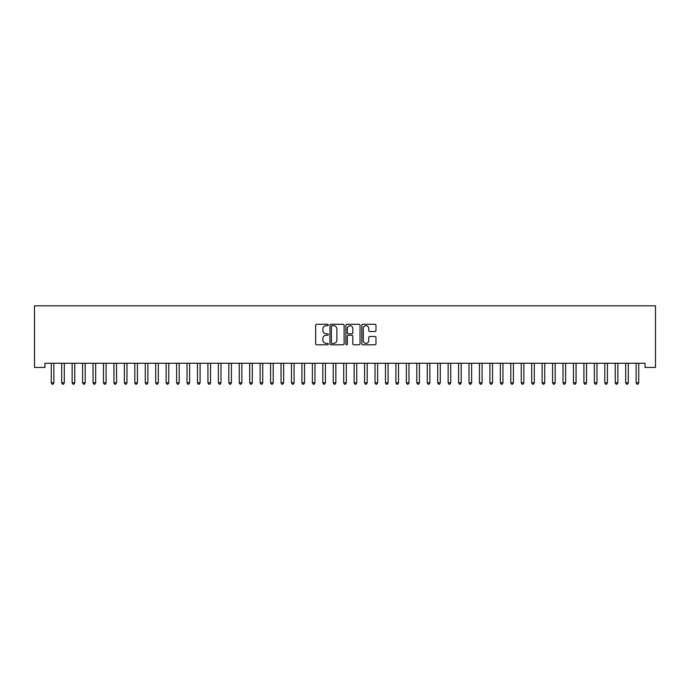 <?xml version="1.0" encoding="UTF-8"?>
<svg xmlns="http://www.w3.org/2000/svg" width="690" height="690" viewBox="0 0 690 690"><rect width="100%" height="100%" fill="white"/><g stroke="black" fill="none" stroke-linecap="round" stroke-linejoin="round"><path stroke-width="1.03" d="M328.293 325.016A0.716 0.716 0 0 0 327.569 324.291L316.684 324.291A1.026 1.026 0 0 0 315.658 325.318L315.658 343.775A1.026 1.026 0 0 0 316.684 344.793L327.569 344.793A0.716 0.716 0 0 0 328.293 344.077A0.716 0.716 0 0 0 327.569 343.361L326.163 343.361A3.277 3.277 0 0 1 322.886 340.084L322.886 338.54A3.277 3.277 0 0 1 326.163 335.262L327.569 335.262A0.716 0.716 0 0 0 328.293 334.547A0.716 0.716 0 0 0 327.569 333.831L326.163 333.831A3.277 3.277 0 0 1 322.886 330.545L322.886 329.009A3.277 3.277 0 0 1 326.163 325.732L327.569 325.732A0.716 0.716 0 0 0 328.293 325.016M374.963 331.519A1.026 1.026 0 0 0 375.981 330.493L375.981 325.318A1.026 1.026 0 0 0 374.963 324.291L362.862 324.291A1.026 1.026 0 0 0 361.836 325.318L361.836 343.775A1.026 1.026 0 0 0 362.862 344.793L374.963 344.793A1.026 1.026 0 0 0 375.981 343.775L375.981 337.522A1.026 1.026 0 0 0 374.963 336.496L369.78 336.496A1.026 1.026 0 0 0 368.762 337.522L368.762 340.619A2.743 2.743 0 0 1 366.019 343.361A2.743 2.743 0 0 1 363.276 340.619L363.276 328.474A2.743 2.743 0 0 1 366.019 325.732A2.743 2.743 0 0 1 368.762 328.474L368.762 330.493A1.026 1.026 0 0 0 369.78 331.519L374.963 331.519M645.055 363.268L44.945 363.268L44.945 367.442L34.5 367.442L34.5 305.825L655.5 305.825L655.5 367.442L645.055 367.442L645.055 363.268M344.103 325.318A1.026 1.026 0 0 0 343.077 324.291L330.984 324.291A1.026 1.026 0 0 0 329.958 325.318L329.958 343.775A1.026 1.026 0 0 0 330.984 344.793L343.077 344.793A1.026 1.026 0 0 0 344.103 343.775L344.103 325.318M346.923 324.291L359.016 324.291A1.026 1.026 0 0 1 360.042 325.318L360.042 343.775A1.026 1.026 0 0 1 359.016 344.793L353.841 344.793A1.026 1.026 0 0 1 352.814 343.775L352.814 336.289A1.026 1.026 0 0 0 351.788 335.262L348.355 335.262A1.026 1.026 0 0 0 347.329 336.289L347.329 344.077A0.716 0.716 0 0 1 346.613 344.793A0.716 0.716 0 0 1 345.897 344.077L345.897 325.318A1.026 1.026 0 0 1 346.923 324.291M332.106 325.732A0.716 0.716 0 0 0 331.39 326.448L331.39 342.645A0.716 0.716 0 0 0 332.106 343.361L333.598 343.361A3.277 3.277 0 0 0 336.875 340.084L336.875 329.009A3.277 3.277 0 0 0 333.598 325.732L332.106 325.732M352.814 328.526A2.743 2.743 0 0 0 350.072 325.784A2.743 2.743 0 0 0 347.329 328.526L347.329 332.804A1.026 1.026 0 0 0 348.355 333.831L351.788 333.831A1.026 1.026 0 0 0 352.814 332.804L352.814 328.526M51.129 363.268L51.189 363.423A1.044 1.044 -179.5 0 1 51.258 363.811L51.258 382.821L53.872 382.821L53.872 363.811A1.044 1.044 -179.5 0 1 53.949 363.423L54.01 363.268M53.872 382.821L53.087 384.175L52.043 384.175L51.258 382.821M61.565 363.268L61.634 363.423A1.044 1.044 -179.5 0 1 61.703 363.811L61.703 382.821L64.317 382.821L64.317 363.811A1.044 1.044 -179.5 0 1 64.394 363.423L64.455 363.268M64.317 382.821L63.532 384.175L62.488 384.175L61.703 382.821M72.01 363.268L72.079 363.423A1.044 1.044 -179.5 0 1 72.148 363.811L72.148 382.821L74.762 382.821L74.762 363.811A1.044 1.044 -179.5 0 1 74.839 363.423L74.9 363.268M74.762 382.821L73.977 384.175L72.933 384.175L72.148 382.821M82.455 363.268L82.515 363.423A1.044 1.044 -179.5 0 1 82.593 363.811L82.593 382.821L85.206 382.821L85.206 363.811A1.044 1.044 -179.5 0 1 85.284 363.423L85.344 363.268M85.206 382.821L84.421 384.175L83.378 384.175L82.593 382.821M92.9 363.268L92.96 363.423A1.044 1.044 -179.5 0 1 93.038 363.811L93.038 382.821L95.651 382.821L95.651 363.811A1.044 1.044 -179.5 0 1 95.729 363.423L95.789 363.268M95.651 382.821L94.866 384.175L93.823 384.175L93.038 382.821M103.345 363.268L103.405 363.423A1.044 1.044 -179.5 0 1 103.483 363.811L103.483 382.821L106.096 382.821L106.096 363.811A1.044 1.044 -179.5 0 1 106.165 363.423L106.234 363.268M106.096 382.821L105.311 384.175L104.268 384.175L103.483 382.821M113.79 363.268L113.85 363.423A1.044 1.044 -179.5 0 1 113.928 363.811L113.928 382.821L116.541 382.821L116.541 363.811A1.044 1.044 -179.5 0 1 116.61 363.423L116.679 363.268M116.541 382.821L115.756 384.175L114.713 384.175L113.928 382.821M124.234 363.268L124.295 363.423A1.044 1.044 -179.5 0 1 124.373 363.811L124.373 382.821L126.986 382.821L126.986 363.811A1.044 1.044 -179.5 0 1 127.055 363.423L127.115 363.268M126.986 382.821L126.201 384.175L125.157 384.175L124.373 382.821M134.679 363.268L134.74 363.423A1.044 1.044 -179.5 0 1 134.817 363.811L134.817 382.821L137.422 382.821L137.422 363.811A1.044 1.044 -179.5 0 1 137.5 363.423L137.56 363.268M137.422 382.821L136.646 384.175L135.594 384.175L134.817 382.821M145.124 363.268L145.185 363.423A1.044 1.044 -179.5 0 1 145.262 363.811L145.262 382.821L147.867 382.821L147.867 363.811A1.044 1.044 -179.5 0 1 147.945 363.423L148.005 363.268M147.867 382.821L147.082 384.175L146.038 384.175L145.262 382.821M155.569 363.268L155.63 363.423A1.044 1.044 -179.5 0 1 155.699 363.811L155.699 382.821L158.312 382.821L158.312 363.811A1.044 1.044 -179.5 0 1 158.389 363.423L158.45 363.268M158.312 382.821L157.527 384.175L156.483 384.175L155.699 382.821M166.005 363.268L166.074 363.423A1.044 1.044 -179.5 0 1 166.143 363.811L166.143 382.821L168.757 382.821L168.757 363.811A1.044 1.044 -179.5 0 1 168.834 363.423L168.895 363.268M168.757 382.821L167.972 384.175L166.928 384.175L166.143 382.821M176.45 363.268L176.519 363.423A1.044 1.044 -179.5 0 1 176.588 363.811L176.588 382.821L179.202 382.821L179.202 363.811A1.044 1.044 -179.5 0 1 179.279 363.423L179.34 363.268M179.202 382.821L178.417 384.175L177.373 384.175L176.588 382.821M186.895 363.268L186.956 363.423A1.044 1.044 -179.5 0 1 187.033 363.811L187.033 382.821L189.647 382.821L189.647 363.811A1.044 1.044 -179.5 0 1 189.724 363.423L189.785 363.268M189.647 382.821L188.862 384.175L187.818 384.175L187.033 382.821M197.34 363.268L197.4 363.423A1.044 1.044 -179.5 0 1 197.478 363.811L197.478 382.821L200.091 382.821L200.091 363.811A1.044 1.044 -179.5 0 1 200.169 363.423L200.229 363.268M200.091 382.821L199.307 384.175L198.263 384.175L197.478 382.821M207.785 363.268L207.845 363.423A1.044 1.044 -179.5 0 1 207.923 363.811L207.923 382.821L210.536 382.821L210.536 363.811A1.044 1.044 -179.5 0 1 210.605 363.423L210.674 363.268M210.536 382.821L209.751 384.175L208.708 384.175L207.923 382.821M218.23 363.268L218.29 363.423A1.044 1.044 -179.5 0 1 218.368 363.811L218.368 382.821L220.981 382.821L220.981 363.811A1.044 1.044 -179.5 0 1 221.05 363.423L221.111 363.268M220.981 382.821L220.196 384.175L219.153 384.175L218.368 382.821M228.675 363.268L228.735 363.423A1.044 1.044 -179.5 0 1 228.813 363.811L228.813 382.821L231.417 382.821L231.417 363.811A1.044 1.044 -179.5 0 1 231.495 363.423L231.555 363.268M231.417 382.821L230.641 384.175L229.597 384.175L228.813 382.821M239.12 363.268L239.18 363.423A1.044 1.044 -179.5 0 1 239.257 363.811L239.257 382.821L241.862 382.821L241.862 363.811A1.044 1.044 -179.5 0 1 241.94 363.423L242 363.268M241.862 382.821L241.086 384.175L240.034 384.175L239.257 382.821M249.564 363.268L249.625 363.423A1.044 1.044 -179.5 0 1 249.702 363.811L249.702 382.821L252.307 382.821L252.307 363.811A1.044 1.044 -179.5 0 1 252.385 363.423L252.445 363.268M252.307 382.821L251.522 384.175L250.479 384.175L249.702 382.821M260.009 363.268L260.07 363.423A1.044 1.044 -179.5 0 1 260.139 363.811L260.139 382.821L262.752 382.821L262.752 363.811A1.044 1.044 -179.5 0 1 262.83 363.423L262.89 363.268M262.752 382.821L261.967 384.175L260.923 384.175L260.139 382.821M270.446 363.268L270.514 363.423A1.044 1.044 -179.5 0 1 270.584 363.811L270.584 382.821L273.197 382.821L273.197 363.811A1.044 1.044 -179.5 0 1 273.274 363.423L273.335 363.268M273.197 382.821L272.412 384.175L271.368 384.175L270.584 382.821M280.89 363.268L280.951 363.423A1.044 1.044 -179.5 0 1 281.028 363.811L281.028 382.821L283.642 382.821L283.642 363.811A1.044 1.044 -179.5 0 1 283.719 363.423L283.78 363.268M283.642 382.821L282.857 384.175L281.813 384.175L281.028 382.821M291.335 363.268L291.396 363.423A1.044 1.044 -179.5 0 1 291.473 363.811L291.473 382.821L294.087 382.821L294.087 363.811A1.044 1.044 -179.5 0 1 294.164 363.423L294.225 363.268M294.087 382.821L293.302 384.175L292.258 384.175L291.473 382.821M301.78 363.268L301.841 363.423A1.044 1.044 -179.5 0 1 301.918 363.811L301.918 382.821L304.531 382.821L304.531 363.811A1.044 1.044 -179.5 0 1 304.609 363.423L304.67 363.268M304.531 382.821L303.747 384.175L302.703 384.175L301.918 382.821M312.225 363.268L312.285 363.423A1.044 1.044 -179.5 0 1 312.363 363.811L312.363 382.821L314.976 382.821L314.976 363.811A1.044 1.044 -179.5 0 1 315.045 363.423L315.114 363.268M314.976 382.821L314.192 384.175L313.148 384.175L312.363 382.821M322.67 363.268L322.73 363.423A1.044 1.044 -179.5 0 1 322.808 363.811L322.808 382.821L325.421 382.821L325.421 363.811A1.044 1.044 -179.5 0 1 325.49 363.423L325.551 363.268M325.421 382.821L324.636 384.175L323.593 384.175L322.808 382.821M333.115 363.268L333.175 363.423A1.044 1.044 -179.5 0 1 333.253 363.811L333.253 382.821L335.858 382.821L335.858 363.811A1.044 1.044 -179.5 0 1 335.935 363.423L335.995 363.268M335.858 382.821L335.081 384.175L334.038 384.175L333.253 382.821M343.56 363.268L343.62 363.423A1.044 1.044 -179.5 0 1 343.698 363.811L343.698 382.821L346.302 382.821L346.302 363.811A1.044 1.044 -179.5 0 1 346.38 363.423L346.44 363.268M346.302 382.821L345.526 384.175L344.474 384.175L343.698 382.821M354.005 363.268L354.065 363.423A1.044 1.044 -179.5 0 1 354.143 363.811L354.143 382.821L356.747 382.821L356.747 363.811A1.044 1.044 -179.5 0 1 356.825 363.423L356.885 363.268M356.747 382.821L355.962 384.175L354.919 384.175L354.143 382.821M364.449 363.268L364.51 363.423A1.044 1.044 -179.5 0 1 364.579 363.811L364.579 382.821L367.192 382.821L367.192 363.811A1.044 1.044 -179.5 0 1 367.27 363.423L367.33 363.268M367.192 382.821L366.407 384.175L365.364 384.175L364.579 382.821M374.886 363.268L374.955 363.423A1.044 1.044 -179.5 0 1 375.024 363.811L375.024 382.821L377.637 382.821L377.637 363.811A1.044 1.044 -179.5 0 1 377.715 363.423L377.775 363.268M377.637 382.821L376.852 384.175L375.809 384.175L375.024 382.821M385.331 363.268L385.391 363.423A1.044 1.044 -179.5 0 1 385.469 363.811L385.469 382.821L388.082 382.821L388.082 363.811A1.044 1.044 -179.5 0 1 388.16 363.423L388.22 363.268M388.082 382.821L387.297 384.175L386.253 384.175L385.469 382.821M395.775 363.268L395.836 363.423A1.044 1.044 -179.5 0 1 395.913 363.811L395.913 382.821L398.527 382.821L398.527 363.811A1.044 1.044 -179.5 0 1 398.604 363.423L398.665 363.268M398.527 382.821L397.742 384.175L396.698 384.175L395.913 382.821M406.22 363.268L406.281 363.423A1.044 1.044 -179.5 0 1 406.358 363.811L406.358 382.821L408.972 382.821L408.972 363.811A1.044 1.044 -179.5 0 1 409.049 363.423L409.11 363.268M408.972 382.821L408.187 384.175L407.143 384.175L406.358 382.821M416.665 363.268L416.726 363.423A1.044 1.044 -179.5 0 1 416.803 363.811L416.803 382.821L419.416 382.821L419.416 363.811A1.044 1.044 -179.5 0 1 419.486 363.423L419.555 363.268M419.416 382.821L418.632 384.175L417.588 384.175L416.803 382.821M427.11 363.268L427.17 363.423A1.044 1.044 -179.5 0 1 427.248 363.811L427.248 382.821L429.861 382.821L429.861 363.811A1.044 1.044 -179.5 0 1 429.93 363.423L429.991 363.268M429.861 382.821L429.077 384.175L428.033 384.175L427.248 382.821M437.555 363.268L437.615 363.423A1.044 1.044 -179.5 0 1 437.693 363.811L437.693 382.821L440.298 382.821L440.298 363.811A1.044 1.044 -179.5 0 1 440.375 363.423L440.436 363.268M440.298 382.821L439.521 384.175L438.478 384.175L437.693 382.821M448 363.268L448.06 363.423A1.044 1.044 -179.5 0 1 448.138 363.811L448.138 382.821L450.743 382.821L450.743 363.811A1.044 1.044 -179.5 0 1 450.82 363.423L450.881 363.268M450.743 382.821L449.966 384.175L448.914 384.175L448.138 382.821M458.445 363.268L458.505 363.423A1.044 1.044 -179.5 0 1 458.583 363.811L458.583 382.821L461.187 382.821L461.187 363.811A1.044 1.044 -179.5 0 1 461.265 363.423L461.325 363.268M461.187 382.821L460.402 384.175L459.359 384.175L458.583 382.821M468.889 363.268L468.95 363.423A1.044 1.044 -179.5 0 1 469.019 363.811L469.019 382.821L471.632 382.821L471.632 363.811A1.044 1.044 -179.5 0 1 471.71 363.423L471.77 363.268M471.632 382.821L470.847 384.175L469.804 384.175L469.019 382.821M479.326 363.268L479.395 363.423A1.044 1.044 -179.5 0 1 479.464 363.811L479.464 382.821L482.077 382.821L482.077 363.811A1.044 1.044 -179.5 0 1 482.155 363.423L482.215 363.268M482.077 382.821L481.292 384.175L480.249 384.175L479.464 382.821M489.771 363.268L489.831 363.423A1.044 1.044 -179.5 0 1 489.909 363.811L489.909 382.821L492.522 382.821L492.522 363.811A1.044 1.044 -179.5 0 1 492.6 363.423L492.66 363.268M492.522 382.821L491.737 384.175L490.693 384.175L489.909 382.821M500.216 363.268L500.276 363.423A1.044 1.044 -179.5 0 1 500.354 363.811L500.354 382.821L502.967 382.821L502.967 363.811A1.044 1.044 -179.5 0 1 503.045 363.423L503.105 363.268M502.967 382.821L502.182 384.175L501.138 384.175L500.354 382.821M510.66 363.268L510.721 363.423A1.044 1.044 -179.5 0 1 510.798 363.811L510.798 382.821L513.412 382.821L513.412 363.811A1.044 1.044 -179.5 0 1 513.481 363.423L513.55 363.268M513.412 382.821L512.627 384.175L511.583 384.175L510.798 382.821M521.105 363.268L521.166 363.423A1.044 1.044 -179.5 0 1 521.243 363.811L521.243 382.821L523.857 382.821L523.857 363.811A1.044 1.044 -179.5 0 1 523.926 363.423L523.995 363.268M523.857 382.821L523.072 384.175L522.028 384.175L521.243 382.821M531.55 363.268L531.611 363.423A1.044 1.044 -179.5 0 1 531.688 363.811L531.688 382.821L534.302 382.821L534.302 363.811A1.044 1.044 -179.5 0 1 534.37 363.423L534.431 363.268M534.302 382.821L533.517 384.175L532.473 384.175L531.688 382.821M541.995 363.268L542.055 363.423A1.044 1.044 -179.5 0 1 542.133 363.811L542.133 382.821L544.738 382.821L544.738 363.811A1.044 1.044 -179.5 0 1 544.815 363.423L544.876 363.268M544.738 382.821L543.962 384.175L542.918 384.175L542.133 382.821M552.44 363.268L552.5 363.423A1.044 1.044 -179.5 0 1 552.578 363.811L552.578 382.821L555.183 382.821L555.183 363.811A1.044 1.044 -179.5 0 1 555.26 363.423L555.321 363.268M555.183 382.821L554.406 384.175L553.354 384.175L552.578 382.821M562.885 363.268L562.945 363.423A1.044 1.044 -179.5 0 1 563.014 363.811L563.014 382.821L565.627 382.821L565.627 363.811A1.044 1.044 -179.5 0 1 565.705 363.423L565.766 363.268M565.627 382.821L564.843 384.175L563.799 384.175L563.014 382.821M573.321 363.268L573.39 363.423A1.044 1.044 -179.5 0 1 573.459 363.811L573.459 382.821L576.072 382.821L576.072 363.811A1.044 1.044 -179.5 0 1 576.15 363.423L576.21 363.268M576.072 382.821L575.288 384.175L574.244 384.175L573.459 382.821M583.766 363.268L583.835 363.423A1.044 1.044 -179.5 0 1 583.904 363.811L583.904 382.821L586.517 382.821L586.517 363.811A1.044 1.044 -179.5 0 1 586.595 363.423L586.655 363.268M586.517 382.821L585.732 384.175L584.689 384.175L583.904 382.821M594.211 363.268L594.271 363.423A1.044 1.044 -179.5 0 1 594.349 363.811L594.349 382.821L596.962 382.821L596.962 363.811A1.044 1.044 -179.5 0 1 597.04 363.423L597.1 363.268M596.962 382.821L596.177 384.175L595.134 384.175L594.349 382.821M604.656 363.268L604.716 363.423A1.044 1.044 -179.5 0 1 604.794 363.811L604.794 382.821L607.407 382.821L607.407 363.811A1.044 1.044 -179.5 0 1 607.485 363.423L607.545 363.268M607.407 382.821L606.622 384.175L605.579 384.175L604.794 382.821M615.101 363.268L615.161 363.423A1.044 1.044 -179.5 0 1 615.239 363.811L615.239 382.821L617.852 382.821L617.852 363.811A1.044 1.044 -179.5 0 1 617.921 363.423L617.99 363.268M617.852 382.821L617.067 384.175L616.023 384.175L615.239 382.821M625.545 363.268L625.606 363.423A1.044 1.044 -179.5 0 1 625.683 363.811L625.683 382.821L628.297 382.821L628.297 363.811A1.044 1.044 -179.5 0 1 628.366 363.423L628.435 363.268M628.297 382.821L627.512 384.175L626.468 384.175L625.683 382.821M635.99 363.268L636.051 363.423A1.044 1.044 -179.5 0 1 636.128 363.811L636.128 382.821L638.742 382.821L638.742 363.811A1.044 1.044 -179.5 0 1 638.811 363.423L638.871 363.268M638.742 382.821L637.957 384.175L636.913 384.175L636.128 382.821"/></g></svg>
